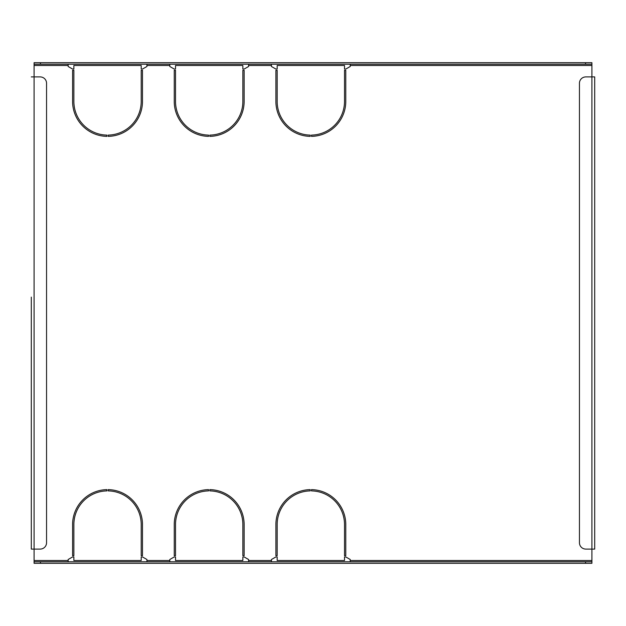 <?xml version="1.0" encoding="UTF-8"?>
<svg xmlns="http://www.w3.org/2000/svg" width="626" height="626" viewBox="0 0 626 626"><rect width="100%" height="100%" fill="white"/><g stroke="black" fill="none" stroke-linecap="round" stroke-linejoin="round"><path stroke-width="0.94" d="M594.7 76.912L594.7 549.088L591.906 549.088L591.906 64.212L34.094 64.212L34.094 561.788L591.906 561.788L591.906 549.088L585.803 549.088A6.354 6.354 0 0 1 579.449 542.734L579.449 83.266A6.354 6.354 0 0 1 585.803 76.912L594.7 76.912L594.7 549.088M31.3 297.115L31.3 549.088L31.3 297.115M106.905 490.894L106.905 489.626A34.939 34.939 0 0 0 72.593 524.565L72.593 555.669L73.868 555.669L73.868 524.565A33.671 33.671 0 0 1 106.905 490.894M244.132 555.669L244.132 524.565A34.939 34.939 0 0 0 209.827 489.626L209.827 490.894A33.671 33.671 0 0 1 242.865 524.565L242.865 555.669L244.132 555.669M208.552 490.894L208.552 489.626A34.939 34.939 0 0 0 174.247 524.565L174.247 555.669L175.515 555.669L175.515 524.565A33.671 33.671 0 0 1 208.552 490.894M345.779 555.669L345.779 524.565A34.939 34.939 0 0 0 311.474 489.626L311.474 490.894A33.671 33.671 0 0 1 344.511 524.565L344.511 555.669L345.779 555.669M142.478 555.669L142.478 524.565A34.939 34.939 0 0 0 108.173 489.626L108.173 490.894A33.671 33.671 0 0 1 141.21 524.565L141.21 555.669L142.478 555.669M310.206 135.106A33.671 33.671 0 0 1 277.169 101.435L277.169 70.331L275.894 70.331L275.894 101.435A34.939 34.939 0 0 0 310.206 136.374L310.206 135.106M244.132 70.331L242.865 70.331L242.865 101.435A33.671 33.671 0 0 1 209.827 135.106L209.827 136.374A34.939 34.939 0 0 0 244.132 101.435L244.132 70.331M142.478 70.331L141.21 70.331L141.21 101.435A33.671 33.671 0 0 1 108.173 135.106L108.173 136.374A34.939 34.939 0 0 0 142.478 101.435L142.478 70.331M106.905 135.106A33.671 33.671 0 0 1 73.868 101.435L73.868 70.331L72.593 70.331L72.593 101.435A34.939 34.939 0 0 0 106.905 136.374L106.905 135.106M345.779 70.331L344.511 70.331L344.511 101.435A33.671 33.671 0 0 1 311.474 135.106L311.474 136.374A34.939 34.939 0 0 0 345.779 101.435L345.779 70.331M208.552 135.106A33.671 33.671 0 0 1 175.515 101.435L175.515 70.331L174.247 70.331L174.247 101.435A34.939 34.939 0 0 0 208.552 136.374L208.552 135.106M310.206 490.894L310.206 489.626A34.939 34.939 0 0 0 275.894 524.565L275.894 555.669L277.169 555.669L277.169 524.565A33.671 33.671 0 0 1 310.206 490.894M146.93 561.788L146.93 559.503L142.478 556.937L141.21 556.937L141.21 560.52L73.868 560.52L73.868 556.937L72.593 556.937L68.148 559.503L68.148 561.788M169.802 561.788L169.802 559.503L174.247 556.937L175.515 556.937L175.515 560.52L242.865 560.52L242.865 556.937L244.132 556.937L248.577 559.503L248.577 560.52L271.449 560.52L271.449 559.503L275.894 556.937L277.169 556.937L277.169 560.52L344.511 560.52L344.511 556.937L345.779 556.937L350.231 559.503L350.231 560.52L591.906 560.52M350.231 64.212L350.231 66.497L345.779 69.063L344.511 69.063L344.511 65.48L277.169 65.48L277.169 69.063L275.894 69.063L271.449 66.497L271.449 65.48L248.577 65.48L248.577 66.497L244.132 69.063L242.865 69.063L242.865 65.48L175.515 65.48L175.515 69.063L174.247 69.063L169.802 66.497L169.802 65.48L146.93 65.48L146.93 66.497L142.478 69.063L141.21 69.063L141.21 65.48L73.868 65.48L73.868 69.063L72.593 69.063L68.148 66.497L68.148 65.48L34.094 65.48M350.231 561.788L350.231 560.52M248.577 561.788L248.577 560.52M271.449 561.788L271.449 560.52M146.93 64.212L146.93 65.48M169.802 64.212L169.802 65.48M271.449 64.212L271.449 65.48M248.577 64.212L248.577 65.48M68.148 64.212L68.148 65.48M585.553 64.212L585.553 62.686L591.906 62.686L591.906 64.212M34.094 64.212L34.094 62.686L40.447 62.686L40.447 64.212M585.553 62.686L40.447 62.686M591.906 561.788L591.906 563.314L585.553 563.314L585.553 561.788M40.447 561.788L40.447 563.314L34.094 563.314L34.094 561.788M40.447 563.314L585.553 563.314M31.3 76.912L40.197 76.912A6.354 6.354 0 0 1 46.551 83.266L46.551 542.734A6.354 6.354 0 0 1 40.197 549.088L31.3 549.088M146.93 560.52L169.802 560.52M591.906 65.48L350.231 65.48M34.094 560.52L68.148 560.52"/></g></svg>
